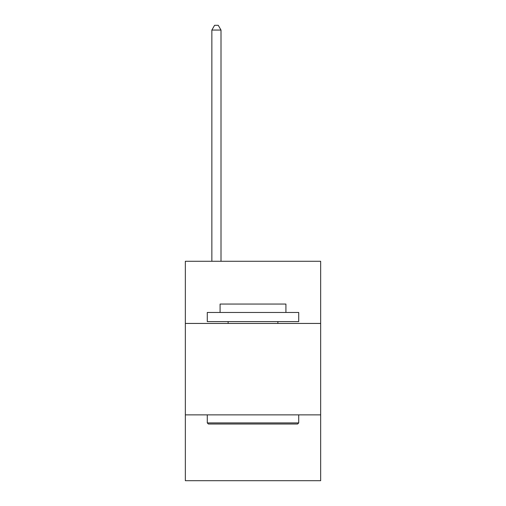 <?xml version="1.0" encoding="UTF-8"?>
<svg xmlns="http://www.w3.org/2000/svg" width="506" height="506" viewBox="0 0 506 506"><rect width="100%" height="100%" fill="white"/><g stroke="black" fill="none" stroke-linecap="round" stroke-linejoin="round"><path stroke-width="0.76" d="M320.659 323.442L320.659 261.267L185.341 261.267L185.341 323.442L320.659 323.442L320.659 480.7L185.341 480.7L185.341 323.442M320.659 414.869L185.341 414.869M208.383 424.015L207.283 422.915L298.717 422.915L297.617 424.015L208.383 424.015M298.717 312.468L298.717 321.607L207.283 321.607L207.283 312.468L298.717 312.468M220.085 312.468L220.085 304.055L285.915 304.055L285.915 312.468M298.717 414.869L298.717 422.915M207.283 414.869L207.283 422.915M277.87 321.607L277.87 323.442M228.13 321.607L228.13 323.442M221.002 261.267L221.002 30.056L211.856 30.056L211.856 261.267M211.856 30.056L214.601 25.3L218.257 25.3L221.002 30.056"/></g></svg>

